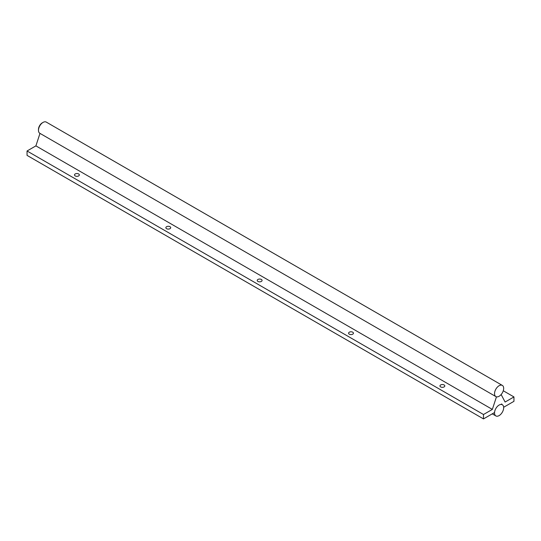 <?xml version="1.0" encoding="UTF-8"?>
<svg xmlns="http://www.w3.org/2000/svg" width="541" height="541" viewBox="0 0 541 541"><rect width="100%" height="100%" fill="white"/><g stroke="black" fill="none" stroke-linecap="round" stroke-linejoin="round"><path stroke-width="0.81" d="M502.332 385.402L46.269 122.09A6.458 3.733 120 0 0 43.037 122.415L43.037 122.415A6.458 3.733 120 0 0 38.472 130.327A6.458 3.733 120 0 0 39.811 133.282L495.874 396.587A6.458 3.733 120 0 0 502.332 392.861A6.458 3.733 120 0 0 502.332 385.402A6.458 3.733 120 0 0 497.355 387.133A6.458 3.733 120 0 0 494.535 393.632A6.458 3.733 120 0 0 495.874 396.587M42.279 122.854L43.037 122.415L42.279 122.854A5.383 3.111 120 0 0 38.472 129.448L38.472 130.327M501.771 404.512L501.771 403.965L500.932 404.445L501.771 403.965L501.771 404.512M503.657 407.265L513.95 401.327L513.95 396.932L505.098 402.037L501.149 394.531L505.098 402.037L513.95 396.932L503.265 390.758L513.95 396.932L513.95 401.327L503.657 407.265M496.462 396.823L492.344 409.402L483.492 414.514L483.492 418.91L494.548 412.526L483.492 418.91L27.05 155.382L27.05 150.986L27.05 155.382L483.492 418.91L483.492 414.514L27.05 150.986L35.902 145.874L27.05 150.986L483.492 414.514L492.344 409.402L35.902 145.874L39.987 133.384L35.902 145.874L492.344 409.402L496.462 396.823M444.093 384.949A2.421 1.4 180 0 1 444.803 385.936A2.421 1.4 180 0 1 442.382 387.336A2.421 1.4 180 0 1 439.955 385.936A2.421 1.4 180 0 1 441.456 384.644A2.421 1.4 180 0 1 444.093 384.949A2.421 1.4 180 0 1 444.803 385.936A2.421 1.4 180 0 1 442.382 387.336A2.421 1.4 180 0 1 439.955 385.936A2.421 1.4 180 0 1 441.456 384.644A2.421 1.4 180 0 1 444.093 384.949M352.725 332.201A2.421 1.4 180 0 1 353.435 333.188A2.421 1.4 180 0 1 351.014 334.588A2.421 1.4 180 0 1 348.593 333.188A2.421 1.4 180 0 1 350.088 331.897A2.421 1.4 180 0 1 352.725 332.201A2.421 1.4 180 0 1 353.435 333.188A2.421 1.4 180 0 1 351.014 334.588A2.421 1.4 180 0 1 348.593 333.188A2.421 1.4 180 0 1 350.088 331.897A2.421 1.4 180 0 1 352.725 332.201M261.364 279.454A2.421 1.4 180 0 1 262.074 280.441A2.421 1.4 180 0 1 259.653 281.841A2.421 1.4 180 0 1 257.225 280.441A2.421 1.4 180 0 1 258.726 279.149A2.421 1.4 180 0 1 261.364 279.454A2.421 1.4 180 0 1 262.074 280.441A2.421 1.4 180 0 1 259.653 281.841A2.421 1.4 180 0 1 257.225 280.441A2.421 1.4 180 0 1 258.726 279.149A2.421 1.4 180 0 1 261.364 279.454M78.634 173.952A2.421 1.4 180 0 1 79.344 174.939A2.421 1.4 180 0 1 76.923 176.339A2.421 1.4 180 0 1 74.496 174.939A2.421 1.4 180 0 1 75.99 173.647A2.421 1.4 180 0 1 78.634 173.952A2.421 1.4 180 0 1 79.344 174.939A2.421 1.4 180 0 1 76.923 176.339A2.421 1.4 180 0 1 74.496 174.939A2.421 1.4 180 0 1 75.99 173.647A2.421 1.4 180 0 1 78.634 173.952M169.996 226.699A2.421 1.4 180 0 1 170.706 227.693A2.421 1.4 180 0 1 168.285 229.093A2.421 1.4 180 0 1 165.864 227.693A2.421 1.4 180 0 1 167.358 226.402A2.421 1.4 180 0 1 169.996 226.699A2.421 1.4 180 0 1 170.706 227.693A2.421 1.4 180 0 1 168.285 229.093A2.421 1.4 180 0 1 165.864 227.693A2.421 1.4 180 0 1 167.358 226.402A2.421 1.4 180 0 1 169.996 226.699M494.535 412.972A6.458 3.733 120 0 0 495.874 415.928A6.458 3.733 120 0 0 502.332 412.201A6.458 3.733 120 0 0 502.332 404.742A6.458 3.733 120 0 0 497.355 406.474A6.458 3.733 120 0 0 494.535 412.972M492.263 413.845L495.874 415.928M501.771 404.411L502.332 404.742"/></g></svg>
